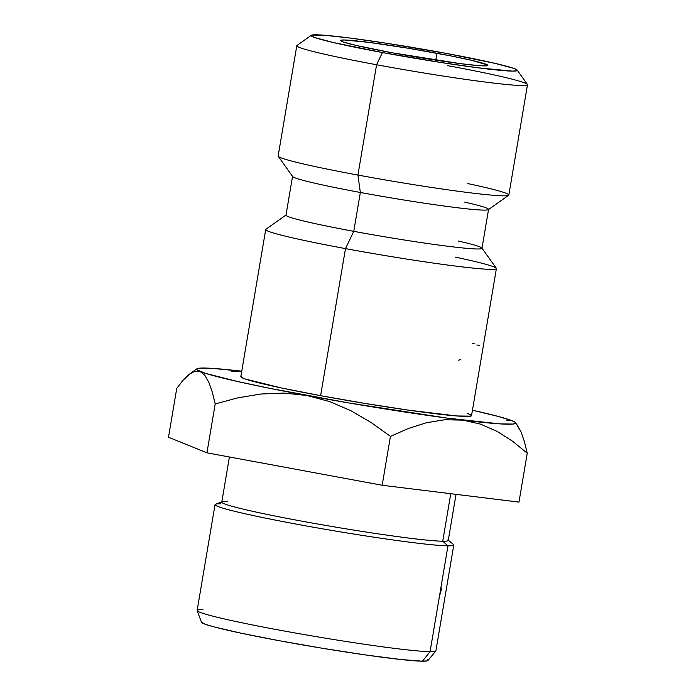 <?xml version="1.0" encoding="UTF-8"?>
<svg xmlns="http://www.w3.org/2000/svg" width="696" height="696" viewBox="0 0 696 696"><rect width="100%" height="100%" fill="white"/><g stroke="black" fill="none" stroke-linecap="round" stroke-linejoin="round"><path stroke-width="1.04" d="M311.312 35.287L296.983 45.44A116.989 5.751 9.6 0 0 376.579 64.754L382.443 52.548A104.539 5.133 -170.4 0 1 311.312 35.287A104.539 5.133 -170.4 0 1 446.005 53.357L495.126 63.371L513.413 68.269L516.98 69.878L516.597 70.835L512.282 71.105L478.1 67.817L442.273 62.692L382.443 52.548L333.314 42.526L315.027 37.636L311.46 36.027L311.843 35.07L324.249 35.226L350.34 38.089L386.167 43.204L446.005 53.357A104.539 5.133 -170.4 0 1 517.215 70.113A104.539 5.133 -170.4 0 1 382.443 52.548L376.579 64.754A116.989 5.751 -170.4 0 1 296.8 45.701L278.139 156.008A116.989 5.751 9.6 0 0 357.927 175.061A116.989 5.751 -170.4 0 1 278.235 156.304L292.642 176.532A99.389 4.881 9.6 0 0 360.345 192.461A99.389 4.881 -170.4 0 1 292.564 176.271L285.986 215.142A99.389 4.881 9.6 0 0 353.768 231.333A99.389 4.881 -170.4 0 1 286.152 214.925L265.889 229.288A116.989 5.751 9.6 0 0 345.486 248.602A116.989 5.751 -170.4 0 1 265.707 229.541L240.825 376.623A116.989 5.751 9.6 0 0 320.612 395.676L345.486 248.602L353.768 231.333L360.345 192.461L357.927 175.061L376.579 64.754L357.927 175.061A116.989 5.751 9.6 0 0 508.846 195.028L527.498 84.721A116.989 5.751 -170.4 0 1 376.579 64.754A116.989 5.751 9.6 0 0 527.403 84.416L517.215 70.113M215.038 504.635L197.133 610.453A121.069 5.951 9.6 0 0 297.392 633.377A121.069 5.951 9.6 0 0 430.076 651.665L422.446 661.2A114.849 5.646 9.6 0 0 427.883 660.565L435.809 650.995A121.069 5.951 -170.4 0 1 430.076 651.665A121.069 5.951 9.6 0 0 435.887 650.838L453.783 545.012A121.069 5.951 -170.4 0 1 447.972 545.847A121.069 5.951 9.6 0 0 453.435 544.437L447.92 539.896A114.849 5.646 -170.4 0 1 442.734 541.227L447.972 545.847L430.076 651.665L447.972 545.847A121.069 5.951 -170.4 0 1 315.288 527.551A121.069 5.951 -170.4 0 1 215.038 504.635A121.069 5.951 -170.4 0 1 220.85 503.8M436.923 53.244A74.672 3.671 -170.4 0 1 487.853 65.407A74.672 3.671 -170.4 0 1 391.517 52.661L459.847 63.571L478.491 65.607L484.268 65.911L487.348 65.72L487.618 65.041L472.01 60.395L450.155 55.767L408.387 48.259L368.593 42.334L344.181 39.985L341.092 40.177L340.822 40.864L343.372 42.012L356.43 45.51L391.517 52.661A74.672 3.671 -170.4 0 1 340.596 40.498A74.672 3.671 -170.4 0 1 436.923 53.244L435.757 60.143L436.923 53.244M229.41 456.985L221.772 502.129A114.849 5.646 9.6 0 0 316.871 523.87A114.849 5.646 9.6 0 0 442.734 541.227L450.773 493.708L442.734 541.227A114.849 5.646 9.6 0 0 448.25 540.435L456.045 494.351M463.014 420.14L480.414 424.09L496.979 431.329L512.595 441.264L527.246 453.218L518.972 502.103L382.174 485.26L206.938 452.826L215.203 403.932L237.736 397.877L260.774 394.032L283.864 393.066L306.988 395.502A161.794 7.952 -170.4 0 1 200.152 371.49L204.833 375.275L208.861 382.348L212.297 392.135L215.203 403.932L237.736 397.877L260.774 394.032L283.864 393.066L306.988 395.502L329.582 401.54L350.932 410.736L371.238 422.585L390.439 436.366L408.413 428.458L426.491 422.733L444.727 419.749L463.014 420.14A161.794 7.952 -170.4 0 1 306.988 395.502L329.582 401.54L350.932 410.736L371.238 422.585L390.439 436.366L408.413 428.458L426.491 422.733L444.727 419.749L463.014 420.14A161.794 7.952 -170.4 0 0 515.579 422.698A161.794 7.952 -170.4 0 0 512.195 420.775L512.195 420.775A161.794 7.952 -170.4 0 0 472.445 410.231L498.266 416.443L512.195 420.775L515.205 422.324L515.492 423.429L513.056 424.064L500.215 423.899L446.632 418.035L347.948 402.793L269.387 388.255L237.701 381.538L205.833 373.465L197.142 369.941L196.855 368.837L199.291 368.201L212.132 368.367L241.747 371.203A161.794 7.952 -170.4 0 0 196.907 368.793L190.034 373.674L194.802 371.264L200.152 371.49A161.794 7.952 -170.4 0 1 196.907 368.793M241.616 376.118L241.181 377.189L245.175 378.989L281.323 387.942L320.612 395.676L365.313 403.48L408.622 410.17L456.863 415.964L470.74 416.138L471.166 415.068L467.181 413.276M447.711 65.659A116.989 5.751 -170.4 0 1 527.498 84.721M467.86 183.605A116.989 5.751 -170.4 0 1 508.654 195.28A116.989 5.751 -170.4 0 1 357.927 175.061L360.345 192.461A99.389 4.881 9.6 0 0 488.401 209.644L508.654 195.28M464.728 202.127A99.389 4.881 -170.4 0 1 488.557 209.426A99.389 4.881 -170.4 0 1 360.345 192.461L353.768 231.333A99.389 4.881 9.6 0 0 481.98 248.298L488.557 209.426M345.486 248.602A116.989 5.751 9.6 0 0 496.309 268.264L481.902 248.037A99.389 4.881 -170.4 0 1 353.768 231.333L345.486 248.602L320.612 395.676A116.989 5.751 9.6 0 0 471.531 415.642L496.405 268.56A116.989 5.751 -170.4 0 1 345.486 248.602M458.151 240.999A99.389 4.881 -170.4 0 1 481.902 248.037M455.419 257.146A116.989 5.751 -170.4 0 1 496.405 268.56M512.595 441.264L527.246 453.218L524.349 441.438L520.956 431.738L515.579 422.698M512.195 420.775L506.923 420.523M516.937 424.647L520.956 431.738L524.349 441.438L527.246 453.218L518.972 502.103L382.174 485.26L390.439 436.366L382.174 485.26L206.938 452.826L168.502 437.236L176.767 388.342L183.022 380.286L190.034 373.674M480.414 424.09L496.979 431.329M241.695 371.507L231.342 371.707M176.767 388.342L168.502 437.236L206.938 452.826L215.203 403.932L212.297 392.135L208.861 382.348L204.833 375.275L200.152 371.49L194.802 371.264L189.051 374.405L183.022 380.286L176.767 388.342M427.605 659.851L427.187 660.904L422.446 661.2L400.879 659.512L366.2 655.04L323.683 648.481L279.801 640.816L241.234 633.221L213.855 626.844L205.746 624.434L201.483 622.25A114.849 5.646 9.6 0 0 298.166 644.131A114.849 5.646 9.6 0 0 422.446 661.2L430.076 651.665A121.069 5.951 -170.4 0 1 299.062 633.673A121.069 5.951 -170.4 0 1 197.159 610.627A121.069 5.951 -170.4 0 1 202.945 609.626M441.786 588.042L440.02 594.375M222.259 501.729L215.551 504.208A121.069 5.951 9.6 0 0 310.285 526.663A121.069 5.951 9.6 0 0 447.972 545.847L442.734 541.227A114.849 5.646 -170.4 0 1 312.121 523.027A114.849 5.646 -170.4 0 1 222.259 501.729A114.849 5.646 -170.4 0 1 227.279 501.346M479.283 345.547L476.873 344.955M474.211 343.763L472.306 343.18M458.299 360.206L460.778 359.632M197.159 610.627L201.492 622.276"/></g></svg>
